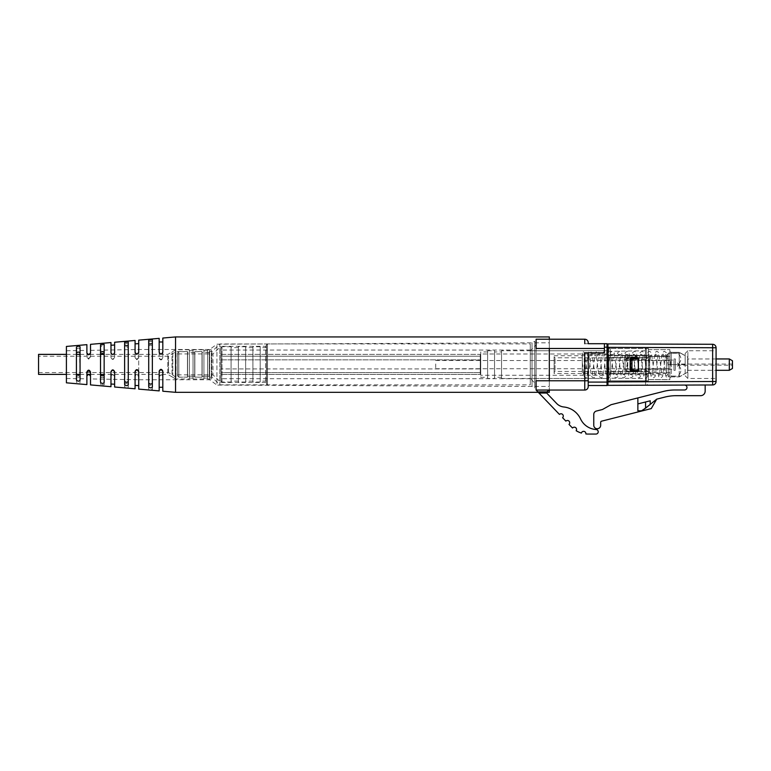 <?xml version="1.0" encoding="UTF-8"?>
<svg xmlns="http://www.w3.org/2000/svg" width="771" height="771" viewBox="0 0 771 771"><rect width="100%" height="100%" fill="white"/><g stroke="black" fill="none" stroke-linecap="round" stroke-linejoin="round"><path stroke-width="0.58" stroke-dasharray="3.85 2.89" d="M487.638 378.494L487.638 350.757L487.638 378.494L494.548 378.494L494.548 350.757L494.548 378.494M487.638 350.757L494.548 350.757M494.548 377.318L494.548 351.942L494.548 377.318L501.545 377.318L501.545 351.942L494.548 351.942M487.638 377.318L487.638 351.942L487.638 377.318L480.728 377.318L480.728 351.942L480.728 377.318M487.638 351.942L480.728 351.942M501.545 351.942L501.545 377.318M501.545 350.757L501.545 378.494L501.545 350.757L607.037 350.757L607.037 378.494L607.037 350.757L607.037 378.494L607.037 350.757L530.284 350.757L530.284 378.494L536.105 384.315L536.105 344.936L536.105 384.315M480.728 375.265L480.728 353.985L480.728 375.265L607.037 375.265L607.037 353.985L480.728 353.985M501.545 378.494L607.037 378.494L530.284 378.494L530.284 350.757L536.105 344.936M607.037 353.985L607.037 375.265M576.168 430.729A23.101 23.101 0 0 0 581.401 433.061A2.274 2.274 0 0 1 584.052 431.384A2.274 2.274 0 0 1 585.854 433.948A23.101 23.101 0 0 0 588.128 434.063L595.944 434.063A2.274 2.274 0 0 0 598.219 431.866A2.274 2.274 0 0 0 596.089 429.524A18.465 18.465 0 0 1 580.534 418.894A20.827 20.827 0 0 0 563.803 406.982A11.546 11.546 0 0 1 556.662 403.484L547.468 393.894A2.274 2.274 0 0 1 546.957 393.046L546.89 391.87L537.85 391.87L559.447 414.413A2.274 2.274 0 0 1 562.657 414.48A2.274 2.274 0 0 1 562.589 417.699L565.856 421.111A2.274 2.274 0 0 1 569.075 421.178A2.274 2.274 0 0 1 569.008 424.397L571.446 426.941A23.101 23.101 0 0 0 572.535 428.001A2.274 2.274 0 0 1 575.648 427.635A2.274 2.274 0 0 1 576.168 430.729M549.116 390.049L536.105 390.049L549.116 390.049L546.89 391.87M549.318 348.482L549.318 339.211L536.105 339.211L536.105 390.049L537.85 391.87M536.105 390.049L584.765 390.049A3.46 3.46 0 0 0 588.215 386.589A3.46 3.46 0 0 1 584.765 390.049L584.765 380.768L536.105 380.768L536.105 348.482L604.406 348.482L604.406 352.81L604.406 343.712L604.406 348.482M588.215 380.768L588.215 352.81L588.215 385.548L588.215 380.768L584.765 380.768L584.765 352.81L604.406 352.81L584.765 352.81L604.406 352.81L604.406 343.712L584.765 343.712L584.765 339.211M588.215 343.712L584.765 343.712M588.215 385.548L607.037 385.548L607.037 382.088L588.215 382.088L588.215 352.81M607.037 382.088L607.037 343.712L604.406 343.712M607.953 380.99A1.638 1.638 0 0 1 608.676 380.816A1.638 1.638 180 0 0 607.953 380.99M607.037 382.455L607.037 371.718L607.037 382.455M607.037 346.805L607.037 357.532L607.037 346.805A1.638 1.638 0 0 0 608.676 348.444A1.638 1.638 0 0 1 607.953 348.27M607.037 351.354L607.037 377.906L607.037 351.354L645.423 350.776L645.423 378.484L645.423 350.776A0.906 0.906 0 0 0 646.329 349.861L646.329 379.39A0.906 0.906 0 0 0 645.423 378.484L608.223 378.224L608.223 351.036L608.223 378.224L607.037 377.906M630.138 370.359L638.33 370.359L630.138 370.359L630.138 358.9L630.138 370.359L630.138 358.9L638.33 358.9L638.33 370.359L630.138 370.359L630.138 358.9L627.363 358.9A1.86 1.86 0 0 1 625.503 357.031A1.86 1.86 0 0 1 627.363 355.171L635.188 355.171A1.86 1.86 0 0 1 637.048 357.031A1.86 1.86 0 0 1 635.188 358.9L627.363 358.9L635.188 358.9A1.86 1.86 0 0 0 637.048 357.031A1.86 1.86 0 0 0 635.188 355.171L636.981 357.532L645.423 357.532L645.423 371.718L607.953 371.718M607.953 357.532L607.037 357.532L607.037 371.718L608.676 371.718L608.676 380.816L608.676 348.444L645.423 348.444A0.906 0.906 0 0 1 646.329 349.35L646.329 379.91A0.906 0.906 0 0 1 645.423 380.816L608.676 380.816L645.423 380.816A0.906 0.906 0 0 0 646.329 379.91L646.329 371.718L645.423 371.718L646.329 371.718L646.329 357.532L636.981 357.532A1.86 1.86 0 0 1 636.923 357.715M607.037 357.532L607.037 371.718M635.188 357.715L635.188 356.992L627.363 356.992L627.363 355.171L627.363 358.9A1.86 1.86 0 0 1 625.57 357.532C625.454 356.163 626.052 355.373 627.363 355.171A1.86 1.86 0 0 0 625.503 357.031A1.86 1.86 0 0 0 627.363 358.9L627.363 357.079L635.188 357.079L635.188 358.9A1.86 1.86 0 0 0 636.981 357.532C637.097 356.163 636.499 355.373 635.188 355.171L635.188 357.079L627.363 357.079L635.188 356.992L635.188 355.171L627.363 355.171L635.188 355.171L627.363 355.171L625.57 357.532L608.676 357.532L608.676 371.718L645.423 371.718L645.423 380.816L645.423 357.532L646.329 357.532L646.329 349.35A0.906 0.906 0 0 0 645.423 348.444L645.423 357.532L645.423 348.444L646.329 349.35A0.906 0.906 0 0 0 645.423 348.444L608.676 348.444L608.676 357.532L625.57 357.532A1.86 1.86 0 0 0 627.363 358.9L630.138 358.9M646.329 379.39L646.329 349.861M634.504 370.359L631.96 369.454L631.96 359.806L634.504 358.9M679.251 364.625L671.242 364.625L671.242 352.347L679.251 352.347L679.251 364.625L679.251 352.347L671.242 352.347L671.242 364.625L679.251 364.625L679.251 376.903L679.251 364.625L685.159 364.625L685.159 355.759L679.251 352.347L685.159 355.759L685.159 364.625L679.251 364.625M671.242 376.903L679.251 376.903L685.159 373.492L679.251 376.903L671.242 376.903L671.242 364.625L671.242 376.903L669.883 377.694L671.242 376.903M685.159 373.492L685.159 364.625L685.159 373.492M669.883 364.49L671.242 364.625L669.883 364.49L669.883 351.566L671.242 352.347L669.883 351.566L669.883 364.49L669.883 356.539L648.324 356.539L648.324 349.62L648.324 379.631L648.324 356.539L669.883 356.539L669.883 349.62L669.883 364.49M669.883 364.77L669.883 377.694L669.883 364.77M685.159 364.625L685.159 353.484L685.159 364.625M648.324 348.444L648.324 355.354L648.324 348.444L610.227 348.444L648.324 348.444M648.324 349.62L669.883 349.62L648.324 349.62M648.324 379.631L669.883 379.631L669.883 372.721L648.324 372.721L669.883 372.721L669.883 379.631L648.324 379.631M685.159 353.484L687.886 350.757L687.886 378.494L687.886 350.757L716.076 350.757L716.076 378.494L716.076 350.757M607.953 373.906L607.953 346.169A2.274 2.274 0 0 0 610.227 348.444L610.227 355.354L648.324 355.354L648.324 373.906L648.324 355.354L610.227 355.354L610.227 348.444A2.274 2.274 0 0 1 607.953 346.169L607.953 383.091L607.953 373.906L610.227 373.906L607.953 373.906M607.953 343.914L712.635 344.29L712.635 347.75L716.076 347.75L716.076 381.51L712.635 381.51L712.635 384.97L607.953 385.346L607.953 383.091A2.274 2.274 0 0 1 610.227 380.816A2.274 2.274 0 0 0 607.953 383.091L607.953 385.346L645.597 385.211L607.953 385.346M631.054 357.715L637.511 357.715A0.906 0.906 0 0 1 638.417 358.631L638.417 370.629A0.906 0.906 0 0 1 637.511 371.545L631.054 371.545A0.906 0.906 0 0 1 630.138 370.629L630.138 358.631A0.906 0.906 0 0 1 631.054 357.715A0.906 0.906 0 0 0 630.138 358.631L630.138 370.629A0.906 0.906 0 0 0 631.054 371.545L637.511 371.545A0.906 0.906 0 0 0 638.417 370.629L638.417 358.631A0.906 0.906 0 0 0 637.511 357.715L631.054 357.715L630.138 358.631L630.138 370.629L631.054 371.545L637.511 371.545L638.417 370.629L638.417 358.631L637.511 357.715L631.054 357.715M685.159 375.766L687.886 378.494L716.076 378.494M607.953 381.896L607.953 347.364L712.635 347.75L712.635 381.51L607.953 381.896M610.227 380.816L648.324 380.816L648.324 373.906L610.227 373.906L610.227 355.354L610.227 373.906L648.324 373.906L648.324 380.816L610.227 380.816A2.274 2.274 0 0 0 607.953 383.091A2.274 2.274 0 0 1 610.227 380.816L610.227 373.906L610.227 380.816M637.868 403.917L650.213 400.795L637.868 403.917L637.868 397.913L611.046 404.708L602.459 409.507L596.368 411.049A3.46 3.46 0 0 0 593.766 414.403L593.766 425.284A3.46 3.46 0 0 0 597.217 428.743A3.46 3.46 0 0 0 600.676 425.284L600.676 422.325A1.185 1.185 0 0 1 601.563 421.178L651.244 408.601L656.699 399.156L664.901 397.075A45.47 45.47 0 0 1 676.061 395.687L700.617 395.687A4.549 4.549 0 0 0 705.166 391.138L705.166 384.999L684.513 385.066A2.458 2.458 0 0 1 686.98 387.524A2.458 2.458 0 0 1 684.523 389.981L674.885 389.981A45.47 45.47 0 0 0 663.725 391.369L637.868 397.913L637.868 410.808L641.511 410.808L645.568 408.158L645.568 401.97L637.868 403.917L637.868 410.808L641.511 410.808L650.213 404.409L650.213 400.795L645.568 401.97M647.235 380.816L645.597 380.816L647.235 380.816L647.235 385.201L645.597 385.211L647.235 385.201M637.868 397.913L637.868 410.808L641.511 410.808L656.699 399.156M684.513 385.066L705.166 384.999M649.606 373.54L666.423 373.54L666.423 355.72L666.423 373.54A1.821 1.821 0 0 1 668.245 375.361L668.245 353.899A1.821 1.821 0 0 1 666.423 355.72L649.606 355.72L649.606 373.54L649.606 355.72L649.606 373.54L649.606 355.72L646.146 359.17L646.146 370.09L649.606 373.54L554.118 373.54L554.118 355.72L554.118 373.54M668.245 353.899L668.245 375.361M630.871 370.09L646.146 370.09L646.146 359.17L630.871 359.17L630.871 370.09L630.871 359.17M668.245 353.253L668.245 364.625L668.245 353.253L677.931 353.253L668.245 353.079L680.687 353.079L668.245 353.253M668.245 376.007L668.245 364.625L668.245 376.181L680.687 376.181L668.245 376.007M630.871 364.625L630.871 371.767L630.871 364.625M677.931 364.625L668.245 364.625L677.931 364.625C681.843 360.847 681.843 357.05 677.931 353.253C681.843 357.031 681.843 360.828 677.931 364.625C681.843 368.413 681.843 372.2 677.931 376.007C681.843 372.229 681.843 368.432 677.931 364.625M625.05 364.625L625.05 370.205L625.05 364.625M687.616 357.079L687.616 372.181L687.616 357.079L680.687 353.079M687.616 372.181L680.687 376.181M625.05 369.907L625.05 359.353L625.05 369.907L627.777 369.174L627.777 360.086L625.05 359.353M687.616 358.949L687.616 370.311L687.616 358.949L716.076 358.949M687.616 370.311L716.076 370.311M729.308 370.311L729.308 358.949M673.979 369.174L673.979 360.086L673.979 369.174L627.777 369.174L627.777 360.086L673.979 360.086M732.45 368.49L732.45 360.761M673.979 370.311L673.979 358.949L673.979 370.311L675.338 370.311L675.338 358.949L673.979 358.949M732.45 365.203L732.45 364.047L732.45 365.203L678.403 365.203L675.338 368.268L675.338 360.992L675.338 368.268M732.45 364.047L678.403 364.047L678.403 365.203L678.403 364.047L675.338 360.992M675.338 358.949L675.338 370.311M668.245 356.636L666.423 355.161L668.245 353.667L668.245 374.427L668.245 366.909L666.693 354.101L666.279 352.665L664.323 351.219L662.356 352.665L659.215 375.178L660.602 374.407L661.99 375.188L658.839 352.655L656.882 351.21L654.926 352.646L651.765 375.198L653.162 374.407L654.56 375.188L651.399 352.665L649.442 351.219L647.476 352.665L644.334 375.178L645.712 374.407L647.11 375.188L643.958 352.655L641.992 351.21L640.046 352.646L636.885 375.198L638.282 374.407L639.679 375.188L636.518 352.665L634.562 351.219L632.596 352.665L629.444 375.178L630.832 374.407L632.23 375.188L629.078 352.655L627.112 351.21L625.165 352.646L622.004 375.198L623.402 374.407L624.789 375.188L621.638 352.655L619.682 351.219L617.716 352.665L614.564 375.178L615.952 374.407L617.349 375.188L614.198 352.655L612.232 351.21L610.285 352.646L607.124 375.198L608.521 374.407L609.909 375.188L606.777 352.713L604.801 351.219L602.835 352.665L599.684 375.178L601.072 374.407L602.469 375.188L599.318 352.665L597.352 351.21L595.405 352.646L592.244 375.198L593.641 374.407L595.029 375.188L591.897 352.713L589.921 351.219L587.955 352.665L584.803 375.178L586.191 374.407L587.589 375.188L584.399 352.501L582.307 351.239L582.307 372.46L584.129 373.896L582.307 375.371L582.298 354.535L582.307 372.46M668.245 370.147L668.245 353.667M582.307 362.659L584.187 376.489L586.191 378.041L588.157 376.585L591.309 354.082L589.921 354.853L588.524 354.072C589.16 353.85 590.403 373.472 591.704 376.653L593.641 378.05L595.588 376.614L598.749 354.062L597.352 354.853L595.964 354.072L599.048 376.421L601.072 378.041L603.038 376.585L606.189 354.082L604.801 354.853L603.404 354.072C604.04 353.85 605.283 373.472 606.584 376.653L608.521 378.05L610.468 376.614L613.639 354.062L612.232 354.843L610.844 354.072L613.928 376.421L615.952 378.041L617.918 376.585L621.069 354.082L619.682 354.853L618.284 354.072C618.92 353.85 620.163 373.472 621.465 376.653L623.402 378.05L625.358 376.614L628.519 354.062L627.112 354.843L625.724 354.072L628.837 376.489L630.832 378.041L632.798 376.585L635.95 354.082L634.562 354.853L633.174 354.072C633.801 353.841 635.044 373.472 636.345 376.653L638.282 378.05L639.814 377.318C639.93 377.115 640.566 377.588 641.53 368.856L643.399 354.062L641.992 354.843L640.605 354.072L643.718 376.489L645.712 378.041L647.679 376.585L650.83 354.082L649.442 354.853L648.054 354.072C648.69 353.841 649.934 373.472 651.225 376.643L653.162 378.05L655.119 376.614L658.28 354.062L656.882 354.843L655.485 354.072L658.617 376.547L660.602 378.041L662.559 376.585L665.71 354.082L664.323 354.853L662.935 354.072C663.58 354.708 664.833 371.824 665.758 375.573L666.134 376.788L668.245 378.021L668.245 372.489M649.606 358.814L649.606 371.449L649.606 358.814M554.118 358.033L554.118 372.354L554.118 358.033M555.024 370.446L555.024 357.811L555.024 370.446M152.359 385.548L152.359 345.986C151.126 344.801 149.911 344.907 148.716 346.314L148.716 385.23L152.359 385.548L152.359 389.432L152.359 345.986M128.256 383.659L128.256 347.885C127.032 346.565 125.818 346.642 124.623 348.116L124.623 383.418L128.256 383.659L128.256 387.167L128.256 347.885M135.079 385.413L135.079 376.315C136.265 374.147 137.469 374.157 138.713 376.344L138.713 371.882L138.713 379.756L209.645 379.756L209.645 349.494L209.645 379.756L216.921 385.076L216.921 344.184L216.921 385.076L532.038 386.454L532.038 342.806L532.038 386.454L534.766 388.044L534.766 341.216L534.766 388.044M138.713 385.625L138.713 376.797C137.469 374.581 136.265 374.571 135.079 376.759L135.079 388.796M135.079 376.759L135.079 371.458M114.619 371.699L114.619 376.152C113.385 373.964 112.171 373.954 110.976 376.123L110.976 384.025M114.619 384.228L114.619 376.527C113.376 374.33 112.161 374.311 110.976 376.479L110.976 371.738M162.816 371.15L162.816 376.556C161.602 374.349 160.397 374.349 159.173 376.556L159.173 387.273M162.816 387.273L162.816 377.067C161.573 374.841 160.358 374.831 159.173 377.029L159.173 371.188M128.256 342.093L128.256 384.893M124.623 384.546L124.623 342.44M135.079 352.501L135.079 357.349L136.891 359.267L138.713 357.378L138.713 352.916L136.891 354.641L135.079 352.945L135.079 343.847M138.713 343.635L138.713 352.463M162.816 344.685L162.816 357.599C161.602 360.018 160.397 360.018 159.173 357.599L159.173 347.085M159.173 347.037L159.173 341.987M162.816 341.987L162.816 352.704C161.602 354.901 160.397 354.901 159.173 352.704L159.173 352.231M110.976 352.771L110.976 357.166C112.171 359.604 113.385 359.614 114.619 357.195L114.619 353.108C113.385 355.286 112.171 355.296 110.976 353.137L110.976 345.235M114.619 345.022L114.619 348.8M114.619 348.81L114.619 352.733M76.416 379.872L76.416 347.114M80.059 346.748L80.059 380.228M100.519 382.233L100.519 344.743M104.152 344.396L104.152 374.359L167.837 374.388L167.837 354.381L167.837 374.388L172.02 376.855L172.02 351.923L172.02 376.855L175.643 378.985L175.643 349.793L175.643 378.985L189.396 378.985L189.396 349.793L189.396 378.985M86.882 384.604L86.882 372.017M90.515 371.979L90.515 384.912M138.713 371.882L138.713 349.494L138.713 379.756L90.515 378.918M90.515 350.439L90.515 353.879L88.694 355.527L86.882 353.889L86.882 350.4L86.882 356.404L88.694 358.38L90.515 356.414L90.515 350.439M66.412 350.863L66.412 378.494L66.412 350.863M66.412 382.821L66.412 346.439M80.059 382.512L80.059 349.032C78.806 347.692 77.592 347.817 76.416 349.388L76.416 382.146C77.592 383.168 78.796 383.293 80.059 382.512L79.644 354.381M76.416 375.988C77.62 377.568 78.835 377.597 80.059 376.075M104.152 384.864L104.152 346.671C102.909 345.475 101.695 345.591 100.519 347.017L100.519 384.517L104.152 384.864L104.075 354.381M100.519 376.556C101.714 378.05 102.928 378.079 104.152 376.634M124.623 383.418L124.623 386.82L128.256 387.167M148.716 385.23L148.716 389.085L152.359 389.432M152.359 342.112C151.116 341.1 149.902 341.216 148.716 342.449L148.716 346.314M148.716 342.449L148.716 389.085M128.256 344.367C127.013 343.278 125.798 343.384 124.623 344.714L124.623 348.116M124.623 344.714L124.623 386.82M104.152 346.671L104.152 354.901M100.635 354.381L100.519 354.978M100.519 347.017L100.519 384.517M80.059 349.032L80.059 355.46M76.888 354.381L76.416 355.547M76.416 349.388L76.416 382.146M104.152 382.589L104.152 374.359M86.882 344.656L86.882 356.404M86.882 353.889L86.882 353.06M86.882 357.243L88.694 359.17L90.515 356.414M90.515 353.012L90.515 353.879M90.515 357.281L90.515 344.338M90.149 374.388L87.239 374.388M138.713 389.114L138.713 376.797M114.619 387.013L114.619 376.527M110.976 376.479L110.976 386.695M162.816 391.215L162.816 377.067M159.173 377.029L159.173 390.897M152.359 343.712L152.359 339.828M152.359 387.148L152.359 383.274M148.716 386.811L148.716 382.946M148.716 340.165L148.716 344.03M138.713 357.378L138.713 340.146M135.079 340.464L135.079 357.349M135.079 357.792L136.891 359.71L138.713 357.84M162.816 357.599L162.816 338.045M162.816 352.193L162.816 352.704M159.173 338.363L159.173 357.599M159.173 358.072C160.358 360.491 161.573 360.5 162.816 358.11M114.619 357.195L114.619 342.247M110.976 342.555L110.976 357.166M110.976 357.522C112.152 359.961 113.366 359.97 114.619 357.561M175.547 392.323L175.547 336.937M549.318 392.323L549.318 336.937M549.318 342.96L549.318 386.454L549.318 342.96M549.318 380.768L549.318 390.049M534.766 342.96L534.766 386.454L534.766 342.96M260.193 347.114L260.193 382.03L260.193 347.114M252.917 381.664L252.917 346.748L252.917 381.664M260.193 348.01L260.193 381.125L260.193 348.01M252.917 348.01L252.917 381.125L252.917 348.01M266.554 348.01L266.554 381.125L266.554 348.01M245.641 380.768L245.641 347.654L245.641 380.768M266.554 383.534L266.554 344.839L266.554 383.534M245.641 347.114L245.641 382.03L245.641 347.114M267.47 344.358L267.47 384.854L267.47 344.358M238.364 381.664L238.364 346.748L238.364 381.664M530.284 344.358L530.284 384.854L530.284 344.358M238.364 348.01L238.364 381.125L238.364 348.01M530.284 350.362L530.284 378.715L530.284 350.362M231.088 380.768L231.088 347.654L231.088 380.768M221.084 378.407L221.084 350.063L221.084 378.407M231.088 347.114L231.088 382.03L231.088 347.114M221.084 380.768L221.084 347.654L221.084 380.768M221.99 381.664L221.99 346.748L221.99 381.664M209.259 351.653L209.259 377.115L209.259 351.653L211.9 351.653L211.9 377.115L211.9 351.653L219.812 343.962L219.812 384.816L219.812 343.962L266.554 343.962L266.554 384.816L266.554 343.962M209.259 352.569L209.259 376.209L209.259 352.569L201.992 352.569L201.992 376.209L201.992 352.569M266.554 345.379L266.554 383.399L266.554 345.379L265.648 346.295L265.648 382.483L265.648 346.295L220.92 346.295L220.92 382.483L220.92 346.295L212.989 353.928L212.989 374.851L212.989 353.928L177.436 353.928L177.436 374.851L177.436 353.928M201.992 351.653L201.992 377.115L201.992 351.653L194.716 351.653L194.716 377.115L194.716 351.653M194.716 352.569L194.716 376.209L194.716 352.569L187.44 352.569L187.44 376.209L187.44 352.569M187.44 351.653L187.44 377.115L187.44 351.653L178.795 351.653L178.795 377.115L178.795 351.653L177.436 353.022L177.436 375.756L177.436 353.022M38.55 354.381L38.55 374.388M38.55 372.489L38.55 356.231L38.55 372.489M189.396 350.786L189.396 378.079L189.396 350.786M187.575 377.086L187.575 351.605L187.575 377.086M193.029 377.983L193.029 350.699L193.029 377.983M187.575 376.181L187.575 352.52L187.575 376.181M193.029 349.889L193.029 378.985L193.029 349.889M194.851 376.181L194.851 352.52L194.851 376.181M203.939 378.889L203.939 349.793L203.939 378.889M194.851 377.086L194.851 351.605L194.851 377.086M203.939 350.786L203.939 378.079L203.939 350.786M202.127 377.086L202.127 351.605L202.127 377.086M207.582 377.983L207.582 350.699L207.582 377.983M202.127 376.181L202.127 352.52L202.127 376.181M207.582 349.889L207.582 378.985L207.582 349.889M209.404 376.181L209.404 352.52L209.404 376.181M211.341 378.889L211.341 349.793L211.341 378.889M209.404 377.086L209.404 351.605L209.404 377.086M211.341 377.086L211.341 351.605L211.341 377.086M435.702 363.96L435.702 368.721L435.702 363.96M670.693 365.3L670.693 360.539L670.693 365.3M221.084 354.381L480.266 354.381L480.266 356.202L221.084 356.202L221.084 372.576L480.266 372.576L221.084 372.576L480.266 372.576L221.084 372.576L221.084 374.388L221.084 354.381L221.084 356.202L480.266 356.202L221.084 356.202L221.084 372.576L221.084 356.202L480.266 356.202L480.266 374.388L221.084 374.388L480.266 374.388L480.266 354.381L221.084 354.381M480.266 368.933L480.266 356.202L480.266 372.576L480.266 368.933L221.084 368.933L480.266 368.933M221.084 359.845L480.266 359.845L221.084 359.845M538.977 393.046L546.957 393.046M607.037 347.172L604.406 347.172M645.423 380.816A0.906 0.906 0 0 0 646.329 379.91L645.423 380.816M631.96 369.454L630.138 369.454M631.96 359.806L630.138 359.806M607.953 355.354L610.227 355.354L607.953 355.354M607.953 346.169A2.274 2.274 0 0 0 610.227 348.444M645.597 385.211L645.597 380.816L645.597 385.211M168.521 372.489L168.521 356.231L168.521 372.489M172.81 353.638L172.81 375.207L172.81 353.638M175.971 377.086L175.971 351.605L175.971 377.086M625.05 359.045L630.871 357.493M625.05 370.205L630.871 371.767M666.423 355.161L666.317 375.564L668.245 374.427M582.307 354.833L584.225 353.677L584.129 373.896M554.118 355.72L649.606 355.72M649.606 371.449L555.024 371.449L554.118 372.354M649.606 357.811L555.024 357.811L554.118 356.896M66.412 350.757L86.882 350.4M90.515 350.342L138.713 349.494L209.645 349.494L216.921 344.184L532.038 342.806L534.766 341.216M538.283 392.323L546.841 392.323M534.766 342.806L549.318 342.806M66.412 378.494L86.882 378.85M534.766 386.454L549.318 386.454M260.193 382.03L252.917 382.03M266.554 381.125L260.193 381.125M252.917 381.125L245.641 381.125M266.554 383.939L267.47 384.854L530.284 384.854M245.641 382.03L238.364 382.03M238.364 381.125L231.088 381.125M530.284 350.063L221.084 350.063M231.088 382.03L221.99 382.03L221.084 381.125M260.193 346.748L252.917 346.748M266.554 347.654L260.193 347.654M252.917 347.654L245.641 347.654M266.554 344.839L267.47 343.924L530.284 343.924M245.641 346.748L238.364 346.748M238.364 347.654L231.088 347.654M530.284 378.715L221.084 378.715M231.088 346.748L221.99 346.748L221.084 347.654M209.259 377.115L211.9 377.115L219.812 384.816L266.554 384.816M201.992 376.209L209.259 376.209M194.716 377.115L201.992 377.115M187.44 376.209L194.716 376.209M177.436 375.756L178.795 377.115L187.44 377.115M177.436 374.851L212.989 374.851L220.92 382.483L265.648 382.483L266.554 383.399M66.412 374.388L76.56 374.388M79.953 374.388L86.882 374.388M90.515 374.388L100.519 374.388M189.396 349.793L175.643 349.793L167.837 354.381L104.152 354.381M187.575 351.605L175.971 351.605L168.521 356.231L38.55 356.231M38.55 372.547L168.521 372.547L175.971 377.164L187.575 377.164M189.396 378.079L193.029 378.079M194.851 352.52L187.575 352.52M193.029 378.985L203.939 378.985M202.127 351.605L194.851 351.605M203.939 378.079L207.582 378.079M209.404 352.52L202.127 352.52M207.582 378.985L211.341 378.985M211.341 351.605L209.404 351.605M66.412 354.381L76.416 354.381M80.059 354.381L87.576 354.381M89.783 354.381L100.519 354.381M189.396 350.699L193.029 350.699M194.851 376.258L187.575 376.258M193.029 349.793L203.939 349.793M202.127 377.164L194.851 377.164M203.939 350.699L207.582 350.699M209.404 376.258L202.127 376.258M207.582 349.793L211.341 349.793M211.341 377.164L209.404 377.164M435.702 360.539L670.693 360.539M435.702 368.721L670.693 368.721"/><path stroke-width="1.16" d="M581.401 433.061A23.101 23.101 0 0 1 576.168 430.729A2.274 2.274 0 0 0 575.648 427.635A2.274 2.274 0 0 0 572.535 428.001A23.101 23.101 0 0 1 571.446 426.941L569.008 424.397A2.274 2.274 0 0 0 569.075 421.178A2.274 2.274 0 0 0 565.856 421.111L562.589 417.699A2.274 2.274 0 0 0 562.657 414.48A2.274 2.274 0 0 0 559.447 414.413L537.85 391.87L546.89 391.87L546.957 393.046A2.274 2.274 0 0 0 547.468 393.894L556.662 403.484A11.546 11.546 0 0 0 563.803 406.982A20.827 20.827 0 0 1 580.534 418.894A18.465 18.465 0 0 0 596.089 429.524A2.274 2.274 0 0 1 598.219 431.866A2.274 2.274 0 0 1 595.944 434.063L588.128 434.063A23.101 23.101 0 0 1 585.854 433.948A2.274 2.274 0 0 0 584.052 431.384A2.274 2.274 0 0 0 581.401 433.061M549.116 390.049L546.89 391.87M537.85 391.87L536.105 390.049L536.105 380.768L584.765 380.768L584.765 390.049L536.105 390.049M588.215 343.712L604.406 343.712L604.406 348.482L536.105 348.482L536.105 339.211L584.765 339.211A3.46 3.46 0 0 1 588.215 342.671L588.215 343.712L588.215 342.671A3.46 3.46 0 0 0 584.765 339.211A3.46 3.46 0 0 1 588.215 342.671A3.46 3.46 0 0 0 584.765 339.211L549.318 339.211L549.318 336.937L175.547 336.937L175.547 392.323L538.283 392.323M604.406 348.482L604.406 352.81L584.765 352.81L584.765 380.768L588.215 380.768L588.215 386.589A3.46 3.46 0 0 1 584.765 390.049M588.215 352.81L588.215 380.768M588.215 386.589L588.215 382.088L607.037 382.088L607.037 385.548L588.215 385.548M607.037 382.088L607.037 343.712L604.406 343.712M607.037 382.455A1.638 1.638 0 0 1 607.953 380.99A1.638 1.638 180 0 0 607.037 382.455M607.953 348.27A1.638 1.638 0 0 1 607.037 346.805M630.138 358.9L634.504 358.9L631.96 359.806L631.96 369.454L634.504 370.359L630.138 370.359M634.504 358.9L638.33 358.9L638.33 370.359L634.504 370.359M635.188 357.715L635.188 358.9A1.86 1.86 0 0 0 636.923 357.715M607.953 385.346L712.635 384.97L712.635 381.51L607.953 381.896L607.953 385.346L607.953 347.364L716.076 347.75A3.46 3.46 0 0 0 712.635 344.29A3.46 3.46 0 0 1 716.076 347.75L716.076 381.51A3.46 3.46 0 0 1 712.635 384.97A3.46 3.46 0 0 0 716.076 381.51L712.635 381.51L712.635 344.29L607.953 343.914L607.953 347.364L607.953 343.914M637.511 371.545L631.054 371.545L630.138 370.629L630.138 358.631L631.054 357.715L637.511 357.715L638.417 358.631L638.417 370.629L637.511 371.545M705.166 384.999L705.166 391.138A4.549 4.549 0 0 1 700.617 395.687L676.061 395.687A45.47 45.47 0 0 0 664.901 397.075L656.699 399.156L651.244 408.601L601.563 421.178A1.185 1.185 0 0 0 600.676 422.325L600.676 425.284A3.46 3.46 0 0 1 597.217 428.743A3.46 3.46 0 0 1 593.766 425.284L593.766 414.403A3.46 3.46 0 0 1 596.368 411.049L602.459 409.507L611.046 404.708L663.725 391.369A45.47 45.47 0 0 1 674.885 389.981L684.523 389.981A2.458 2.458 0 0 0 686.98 387.524A2.458 2.458 0 0 0 684.513 385.066M641.511 410.808L637.868 410.808L637.868 403.917L645.568 401.97L645.568 408.158L641.511 410.808M637.868 403.917L637.868 397.913M645.568 401.97L650.213 400.795L650.213 404.409L645.568 408.158L656.699 399.156M716.076 370.311L729.308 370.311L732.45 368.49L732.45 360.761L729.308 358.949L729.308 370.311M716.076 358.949L729.308 358.949M135.079 371.911C136.265 369.444 137.479 369.434 138.713 371.882L138.713 389.114L159.173 390.897L159.173 371.188C160.358 368.769 161.573 368.75 162.816 371.15L162.816 391.215L175.547 392.323M114.619 372.065C113.385 369.646 112.171 369.656 110.976 372.094M162.816 371.661C161.602 369.242 160.397 369.242 159.173 371.661M152.359 343.712L152.359 383.274C151.126 384.459 149.911 384.353 148.716 382.946L148.716 344.03L152.359 343.712M124.623 345.842L128.256 345.601M124.623 381.144C125.798 382.599 127.013 382.676 128.256 381.375M162.816 344.685L162.816 341.987L159.173 341.987M76.416 353.263C77.62 351.692 78.835 351.663 80.059 353.176M80.059 373.8C78.835 375.863 77.62 375.834 76.416 373.713M100.519 374.388L104.152 374.388C102.938 376.344 101.724 376.315 100.519 374.272M100.519 352.704C101.714 351.21 102.928 351.181 104.152 352.617M86.882 372.856C88.077 370.359 89.291 370.359 90.515 372.846M175.547 336.937L162.816 338.045L162.816 352.193C161.573 354.419 160.358 354.429 159.173 352.231L159.173 338.363L138.713 340.146L138.713 352.463L136.891 354.207L135.079 352.501L135.079 340.464L114.619 342.247L114.619 352.733C113.376 354.93 112.161 354.949 110.976 352.771L110.976 342.555L90.515 344.338L90.515 353.012L88.694 354.737L86.882 353.06L86.882 344.656L66.412 346.439L66.412 382.821L86.882 384.604L86.882 372.017C88.048 369.569 89.263 369.56 90.515 371.979L90.515 384.912L110.976 386.695L110.976 371.738C112.152 369.299 113.366 369.28 114.619 371.699L114.619 387.013L135.079 388.796L135.079 371.458C136.255 369.03 137.469 369.02 138.713 371.42M104.152 354.901C102.938 352.906 101.724 352.935 100.519 354.978M79.644 354.381L76.888 354.381M100.519 382.233L100.519 344.743L104.152 344.396L104.152 382.589C102.909 383.785 101.695 383.669 100.519 382.233M90.515 375.381L90.149 374.388M87.239 374.388L86.882 375.371M90.515 376.248C89.272 374.07 88.058 374.051 86.882 376.2M80.059 346.748L80.059 380.228C78.806 381.558 77.592 381.443 76.416 379.872L76.416 347.114C77.592 346.092 78.796 345.967 80.059 346.748M152.359 339.828L152.359 387.148C151.116 388.16 149.902 388.044 148.716 386.811L148.716 340.165L152.359 339.828M124.623 384.546L124.623 342.44L128.256 342.093L128.256 384.893C127.013 385.982 125.798 385.866 124.623 384.546M549.318 390.049L549.318 392.323L546.841 392.323M549.318 348.482L549.318 380.768M66.412 374.388L38.55 374.388L38.55 354.381L66.412 354.381M538.977 393.046L546.957 393.046M584.765 343.712L584.765 339.211M607.037 347.172L604.406 347.172M607.953 371.718L607.037 371.718M607.037 357.532L607.953 357.532M630.138 369.454L631.96 369.454M630.138 359.806L631.96 359.806M138.713 385.625L135.079 385.413M114.619 384.228L110.976 384.025M162.816 387.273L159.173 387.273M138.713 343.635L135.079 343.847M110.976 345.235L114.619 345.022M76.56 374.388L79.953 374.388M86.882 374.388L90.515 374.388M76.416 354.381L80.059 354.381M87.576 354.381L89.783 354.381M100.519 354.381L104.152 354.381"/></g></svg>
